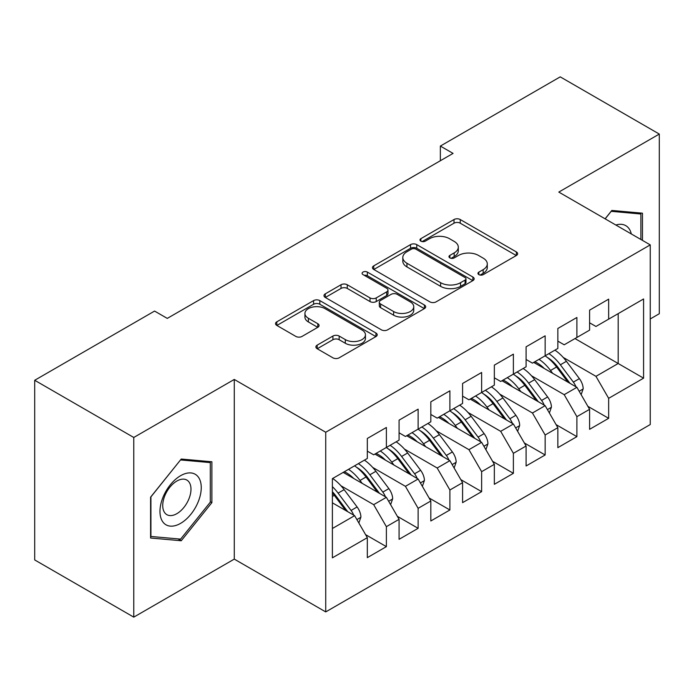 <?xml version="1.0" encoding="UTF-8"?>
<svg xmlns="http://www.w3.org/2000/svg" width="694" height="694" viewBox="0 0 694 694"><rect width="100%" height="100%" fill="white"/><g stroke="black" fill="none" stroke-linecap="round" stroke-linejoin="round"><path stroke-width="1.04" d="M478.869 274.633A3.088 1.778 0 0 0 483.232 274.633L516.345 255.513A4.407 2.542 0 0 0 517.637 253.718A4.407 2.542 0 0 0 516.345 251.922L460.243 219.53A4.407 2.542 0 0 0 454.015 219.53L420.894 238.649A3.088 1.778 0 0 0 419.991 239.907A3.088 1.778 0 0 0 420.894 241.165A3.088 1.778 0 0 0 425.257 241.165L429.543 238.693A14.106 8.146 0 0 1 449.495 238.693L454.171 241.391A14.106 8.146 0 0 1 458.3 247.151A14.106 8.146 0 0 1 454.171 252.911L449.886 255.383A3.088 1.778 0 0 0 448.975 256.641A3.088 1.778 0 0 0 449.886 257.899A3.088 1.778 0 0 0 454.249 257.899L458.534 255.427A14.106 8.146 0 0 1 478.478 255.427L483.154 258.125A14.106 8.146 0 0 1 487.283 263.885A14.106 8.146 0 0 1 483.154 269.645L478.869 272.117A3.088 1.778 0 0 0 477.966 273.375A3.088 1.778 0 0 0 478.869 274.633L478.869 272.117M317.184 345.135A4.407 2.542 0 0 0 315.891 346.931A4.407 2.542 0 0 0 317.184 348.735L332.92 357.818A4.407 2.542 0 0 0 339.158 357.818L375.931 336.581A4.407 2.542 0 0 0 377.224 334.786A4.407 2.542 0 0 0 375.931 332.99L319.83 300.597A4.407 2.542 0 0 0 313.593 300.597L276.819 321.825A4.407 2.542 0 0 0 275.527 323.63A4.407 2.542 0 0 0 276.819 325.425L295.826 336.408A4.407 2.542 0 0 0 302.064 336.408L317.8 327.316A4.407 2.542 0 0 0 319.093 325.521A4.407 2.542 0 0 0 317.8 323.716L308.379 318.277A11.789 6.81 0 0 1 304.926 313.462A11.789 6.81 0 0 1 312.205 307.173A11.789 6.81 0 0 1 325.052 308.648L361.982 329.971A11.789 6.81 0 0 1 365.443 334.786A11.789 6.81 0 0 1 358.165 341.075A11.789 6.81 0 0 1 345.308 339.6L339.158 336.043A4.407 2.542 0 0 0 332.92 336.043L317.184 345.135L317.184 348.735M133.768 437.472L133.768 617.139L234.277 559.112L234.277 379.445L133.768 437.472L34.7 380.277L154.571 311.068L167.271 318.399L453.061 153.4L440.36 146.07L440.36 160.739M234.277 379.445L325.729 432.249L650.252 244.887L650.252 424.546L325.729 611.908L325.729 432.249M650.252 318.954L659.3 313.723L659.3 134.063L558.8 192.082L650.252 244.887M659.3 134.063L560.231 76.861L440.36 146.07M429.855 301.855A4.407 2.542 0 0 0 436.092 301.855L472.866 280.619A4.407 2.542 0 0 0 474.158 278.823A4.407 2.542 0 0 0 472.866 277.019L416.764 244.626A4.407 2.542 0 0 0 410.527 244.626L373.754 265.863A4.407 2.542 0 0 0 372.461 267.667A4.407 2.542 0 0 0 373.754 269.463L429.855 301.855M364.229 275.301A3.088 1.778 0 0 1 367.36 275.735L367.36 272.074L424.398 305.004A4.407 2.542 0 0 1 425.691 306.8A4.407 2.542 0 0 1 424.398 308.604L387.625 329.832A4.407 2.542 0 0 1 381.388 329.832L325.286 297.448L325.286 293.848A4.407 2.542 0 0 0 323.994 295.644A4.407 2.542 0 0 0 325.286 297.448M325.286 293.848L341.023 284.757A4.407 2.542 0 0 1 347.26 284.757L370.015 297.899A4.407 2.542 0 0 0 376.243 297.899L386.688 291.87A4.407 2.542 0 0 0 387.981 290.066A4.407 2.542 0 0 0 386.688 288.27L362.997 274.59A3.088 1.778 0 0 1 362.094 273.332A3.088 1.778 0 0 1 364.003 271.684A3.088 1.778 0 0 1 367.36 272.074M574.996 338.568L618.181 363.5L618.181 313.636L643.581 298.967L608.655 319.136L608.655 299.149L589.596 310.149L589.596 330.136L576.896 337.466L576.896 317.479L557.846 328.479L557.846 348.466L545.146 355.796L545.146 335.818L526.095 346.818L526.095 366.796L513.386 374.135L513.386 354.148L494.336 365.148L494.336 385.135L481.636 392.466L481.636 372.478L462.586 383.478L462.586 403.466L449.886 410.796L449.886 390.817L430.827 401.817L430.827 421.796L418.126 429.135L418.126 409.148L399.076 420.148L399.076 440.135L386.376 447.465L386.376 427.478L367.326 438.478L367.326 458.465L332.391 478.634L332.391 557.829L367.326 537.659L354.617 515.659L332.391 502.829M643.581 298.967L643.581 378.169L608.655 398.33L595.955 376.33L563.242 357.445M587.853 406.311L608.655 418.317L608.655 398.33M608.655 418.317L589.596 429.317L589.596 409.33L576.896 416.669L564.196 394.669L531.483 375.784M556.102 424.641L576.896 436.647L576.896 416.669M576.896 436.647L557.846 447.647L557.846 427.669L545.146 434.999L532.445 412.999L499.732 394.114M524.343 442.972L545.146 454.978L545.146 434.999M545.146 454.978L526.095 465.978L526.095 445.999L513.386 453.329L500.686 431.33L467.973 412.444M492.593 461.31L513.386 473.317L513.386 453.329M513.386 473.317L494.336 484.317L494.336 464.329L481.636 471.668L468.936 449.669L436.222 430.774M460.842 479.641L481.636 491.647L481.636 471.668M481.636 491.647L462.586 502.647L462.586 482.668L449.886 489.999L437.185 467.999L404.472 449.113M429.083 497.971L449.886 509.977L449.886 489.999M449.886 509.977L430.827 520.977L430.827 500.999L418.126 508.329L405.426 486.329L372.713 467.444M397.332 516.31L418.126 528.316L418.126 508.329M418.126 528.316L399.076 539.316L399.076 519.329L386.376 526.668L373.676 504.668L340.962 485.774M365.573 534.64L386.376 546.646L386.376 526.668M386.376 546.646L367.326 557.646L367.326 537.659M367.326 451.135L373.676 454.796L386.376 447.465M332.391 528.498L354.617 515.659M399.076 432.796L405.426 436.465L418.126 429.135M373.676 504.668L386.376 497.329L343.192 472.397M399.076 519.329L386.376 497.329M430.827 414.465L437.185 418.135L449.886 410.796M405.426 486.329L418.126 478.999L374.942 454.067M430.827 500.999L418.126 478.999M462.586 396.135L468.936 399.796L481.636 392.466M437.185 467.999L449.886 460.669L406.693 435.728M462.586 482.668L449.886 460.669M494.336 377.796L500.686 381.466L513.386 374.135M468.936 449.669L481.636 442.33L438.452 417.398M494.336 464.329L481.636 442.33M526.095 359.466L532.445 363.136L545.146 355.796M500.686 431.33L513.386 423.999L470.202 399.067M526.095 445.999L513.386 423.999M557.846 341.136L564.196 344.797L576.896 337.466M532.445 412.999L545.146 405.669L501.962 380.728M557.846 427.669L545.146 405.669M589.596 322.797L595.955 326.466L608.655 319.136M564.196 394.669L576.896 387.33L533.712 362.398M589.596 409.33L576.896 387.33M34.7 380.277L34.7 559.937L133.768 617.139M234.277 559.112L325.729 611.908M595.955 376.33L618.181 363.5L643.581 378.169M642.471 240.393L642.471 213.179L611.83 210.447L605.099 218.818M211.887 502.638L211.887 461.779L181.247 459.038L150.598 497.156L150.598 538.015L181.247 540.756L211.887 502.638L210.299 501.719M480.101 275.076L483.154 273.306A14.106 8.146 0 0 0 487.283 267.554L487.283 263.885M458.3 247.151L458.3 250.812A14.106 8.146 0 0 1 454.171 256.572L451.117 258.333M516.293 255.548L460.243 223.19A4.407 2.542 0 0 0 454.015 223.19L422.126 241.599M472.814 280.654L416.764 248.296A4.407 2.542 0 0 0 410.527 248.296L373.814 269.498M465.075 280.081A3.088 1.778 0 0 0 465.978 278.823A3.088 1.778 0 0 0 465.075 277.557L415.827 249.129A3.088 1.778 0 0 0 411.464 249.129L406.944 251.74A14.106 8.146 0 0 0 402.815 257.5A14.106 8.146 0 0 0 406.944 263.252L440.612 282.692A14.106 8.146 0 0 0 460.556 282.692L465.075 280.081L465.075 283.751A3.088 1.778 0 0 0 465.978 282.484L465.978 278.823M402.815 257.5L402.815 261.161A14.106 8.146 0 0 0 406.944 266.921L406.944 263.252M465.075 283.751L460.556 286.353A14.106 8.146 0 0 1 440.612 286.353L406.944 266.921M325.347 297.483L341.023 288.426L341.023 284.757M387.981 290.066L387.981 293.736A4.407 2.542 0 0 1 386.688 295.531L376.243 301.56A4.407 2.542 0 0 1 370.015 301.56L347.26 288.426A4.407 2.542 0 0 0 341.023 288.426M367.36 275.735L424.346 308.639M393.619 311.528A11.789 6.81 0 0 0 406.476 313.003A11.789 6.81 0 0 0 413.754 306.713A11.789 6.81 0 0 0 410.301 301.899L397.28 294.386A4.407 2.542 0 0 0 391.052 294.386L380.607 300.415A4.407 2.542 0 0 0 379.314 302.211A4.407 2.542 0 0 0 380.607 304.015L393.619 311.528L393.619 315.197A11.789 6.81 0 0 0 406.476 316.672A11.789 6.81 0 0 0 413.754 310.383L413.754 306.713M379.314 302.211L379.314 305.881A4.407 2.542 0 0 0 380.607 307.676L380.607 304.015M393.619 315.197L380.607 307.676M365.443 334.786L365.443 338.455A11.789 6.81 0 0 1 358.165 344.745A11.789 6.81 0 0 1 345.308 343.27L339.158 339.713A4.407 2.542 0 0 0 332.92 339.713L317.236 348.761M304.926 313.462L304.926 317.132A11.789 6.81 0 0 0 308.379 321.938L308.379 318.277M317.748 327.351L308.379 321.938M375.879 336.616L319.83 304.258A4.407 2.542 0 0 0 313.593 304.258L276.88 325.46M178.011 538.882L181.247 540.756M581.138 394.678L583.186 388.761A11.902 6.871 -120 0 0 579.386 378.629L566.408 361.305A34.353 19.831 -120 0 0 554.922 350.158M552.693 373.363L550.533 370.475A34.353 19.831 -120 0 0 539.038 359.327M544.252 368.488A28.515 16.465 -120 0 0 534.84 361.748M575.977 386.801A11.902 6.871 -120 0 0 573.357 382.116L560.379 364.792A34.353 19.831 -120 0 0 548.885 353.636M547.158 357.332A28.515 16.465 60 0 1 558.115 367.473L570.017 383.357M545.076 355.84A34.353 19.831 60 0 1 556.571 366.996L567.926 382.151M549.388 413.008L551.426 407.092A11.902 6.871 -120 0 0 547.635 396.959L534.658 379.644A34.353 19.831 -120 0 0 523.163 368.488M520.942 391.694L518.782 388.805A34.353 19.831 -120 0 0 507.288 377.657M512.502 386.818A28.515 16.465 -120 0 0 503.089 380.078M544.226 405.131A11.902 6.871 -120 0 0 541.598 400.447L528.628 383.123A34.353 19.831 -120 0 0 517.134 371.975M515.408 375.662A28.515 16.465 60 0 1 526.364 385.803L538.266 401.696M513.317 374.17A34.353 19.831 60 0 1 524.811 385.326L536.167 400.481M517.629 431.338L519.676 425.431A11.902 6.871 -120 0 0 515.876 415.298L502.907 397.974A34.353 19.831 -120 0 0 491.413 386.818M489.192 410.024L487.023 407.144A34.353 19.831 -120 0 0 475.537 395.988M480.742 405.149A28.515 16.465 -120 0 0 471.339 398.417M512.467 423.47A11.902 6.871 -120 0 0 509.847 418.777L496.869 401.462A34.353 19.831 -120 0 0 485.375 390.306M483.649 394.001A28.515 16.465 60 0 1 494.605 404.134L506.507 420.026M481.567 392.509A34.353 19.831 60 0 1 493.061 403.656L504.417 418.82M631.297 233.939A29.191 16.856 120 0 0 629.068 228.699A29.191 16.856 120 0 0 615.856 225.029M611.128 211.314L640.883 214.004L640.883 239.473M638.914 212.867L640.883 214.004M605.159 218.853L611.188 211.349M162.734 521.767A29.191 16.856 120 0 0 190.928 514.211A29.191 16.856 120 0 0 198.484 477.29A29.191 16.856 120 0 0 170.29 484.846A29.191 16.856 120 0 0 162.734 521.767M164.617 512.58A19.987 11.538 120 0 0 166.864 514.67A19.987 11.538 120 0 0 185.454 505.336A19.987 11.538 120 0 0 189.089 482.139A19.987 11.538 120 0 0 186.842 480.057A19.987 11.538 120 0 0 168.252 489.383A19.987 11.538 120 0 0 164.617 512.58M180.613 459.94L210.299 462.594L210.299 502.178L180.613 539.117L150.919 536.462L150.919 496.878L180.544 459.905M208.33 461.458L210.299 462.594M485.878 449.677L487.925 443.761A11.902 6.871 -120 0 0 484.126 433.629L471.148 416.305A34.353 19.831 -120 0 0 459.654 405.157M457.433 428.354L455.273 425.474A34.353 19.831 -120 0 0 443.778 414.318M448.992 423.487A28.515 16.465 -120 0 0 439.58 416.747M480.716 441.8A11.902 6.871 -120 0 0 478.088 437.107L465.119 419.792A34.353 19.831 -120 0 0 453.624 408.636M451.898 412.331A28.515 16.465 60 0 1 462.855 422.473L474.757 438.356M449.816 410.839A34.353 19.831 60 0 1 461.31 421.995L472.666 437.151M454.119 468.008L456.166 462.091A11.902 6.871 -120 0 0 452.375 451.959L439.397 434.644A34.353 19.831 -120 0 0 427.903 423.487M425.682 446.693L423.522 443.804A34.353 19.831 -120 0 0 412.028 432.657M417.241 441.818A28.515 16.465 -120 0 0 407.829 435.077M448.966 460.131A11.902 6.871 -120 0 0 446.337 455.446L433.36 438.122A34.353 19.831 -120 0 0 421.865 426.975M420.148 430.662A28.515 16.465 60 0 1 431.095 440.803L443.006 456.695M418.057 429.17A34.353 19.831 60 0 1 429.551 440.326L440.907 455.481M422.368 486.338L424.416 480.43A11.902 6.871 -120 0 0 420.616 470.298L407.647 452.974A34.353 19.831 -120 0 0 396.153 441.818M393.923 465.023L391.763 462.143A34.353 19.831 -120 0 0 380.269 450.987M385.482 460.148A28.515 16.465 -120 0 0 376.07 453.408M417.207 478.47A11.902 6.871 -120 0 0 414.587 473.776L401.609 456.461A34.353 19.831 -120 0 0 390.115 445.305M388.388 448.992A28.515 16.465 60 0 1 399.345 459.133L411.247 475.026M386.306 447.509A34.353 19.831 60 0 1 397.801 458.656L409.156 473.82M390.618 504.677L392.657 498.76A11.902 6.871 -120 0 0 388.866 488.628L375.888 471.304A34.353 19.831 -120 0 0 364.393 460.157M362.173 483.354L360.013 480.474A34.353 19.831 -120 0 0 348.518 469.318M353.732 478.487A28.515 16.465 -120 0 0 344.319 471.746M385.456 496.8A11.902 6.871 -120 0 0 382.828 492.107L369.859 474.791A34.353 19.831 -120 0 0 358.364 463.635M356.638 467.331A28.515 16.465 60 0 1 367.594 477.472L379.497 493.356M354.547 465.839A34.353 19.831 60 0 1 366.042 476.986L377.397 492.15M358.859 523.007L360.906 517.091A11.902 6.871 -120 0 0 357.106 506.958L344.137 489.643A34.353 19.831 -120 0 0 332.643 478.487M353.697 515.13A11.902 6.871 -120 0 0 351.077 510.446L338.099 493.122A34.353 19.831 -120 0 0 332.391 486.641M332.391 491.725A28.515 16.465 60 0 1 335.835 495.802L347.737 511.695M332.391 492.931A34.353 19.831 60 0 1 334.291 495.325L345.647 510.48M483.154 273.306L483.154 269.645M449.886 257.899L449.886 255.383M454.171 256.572L454.171 252.911M420.894 241.165L420.894 238.649M454.015 223.19L454.015 219.53M460.243 223.19L460.243 219.53M516.345 255.513L516.345 251.922M373.754 269.463L373.754 265.863M410.527 248.296L410.527 244.626M416.764 248.296L416.764 244.626M472.866 280.619L472.866 277.019M440.612 286.353L440.612 282.692M460.556 286.353L460.556 282.692M347.26 288.426L347.26 284.757M370.015 301.56L370.015 297.899M376.243 301.56L376.243 297.899M386.688 295.531L386.688 291.87M424.398 308.604L424.398 305.004M332.92 339.713L332.92 336.043M339.158 339.713L339.158 336.043M345.308 343.27L345.308 339.6M317.8 327.316L317.8 323.716M276.819 325.425L276.819 321.825M313.593 304.258L313.593 300.597M319.83 304.258L319.83 300.597M375.931 336.581L375.931 332.99M579.169 391.269L583.107 388.996M560.379 364.792L566.408 361.305M550.533 370.475L556.571 366.996M573.357 382.116L579.386 378.629M547.419 409.599L551.348 407.326M528.628 383.123L534.658 379.644M518.782 388.805L524.811 385.326M541.598 400.447L547.635 396.959M515.659 427.929L519.598 425.656M496.869 401.462L502.907 397.974M487.023 407.144L493.061 403.656M509.847 418.777L515.876 415.298M483.909 446.268L487.847 443.995M465.119 419.792L471.148 416.305M455.273 425.474L461.31 421.995M478.088 437.107L484.126 433.629M452.15 464.598L456.088 462.325M433.36 438.122L439.397 434.644M423.522 443.804L429.551 440.326M446.337 455.446L452.375 451.959M420.399 482.929L424.338 480.656M401.609 456.461L407.647 452.974M391.763 462.143L397.801 458.656M414.587 473.776L420.616 470.298M388.649 501.268L392.578 498.986M369.859 474.791L375.888 471.304M360.013 480.474L366.042 476.986M382.828 492.107L388.866 488.628M356.889 519.598L360.828 517.325M338.099 493.122L344.137 489.643M332.391 496.418L334.291 495.325M351.077 510.446L357.106 506.958"/></g></svg>
